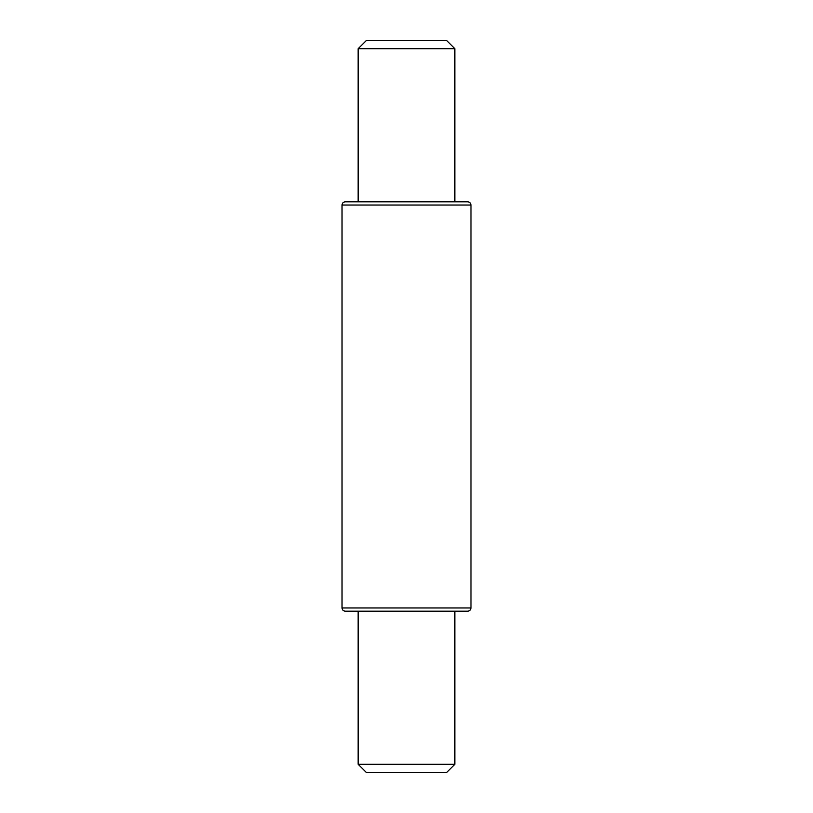 <?xml version="1.0" encoding="UTF-8"?>
<svg xmlns="http://www.w3.org/2000/svg" width="813" height="813" viewBox="0 0 813 813"><rect width="100%" height="100%" fill="white"/><g stroke="black" fill="none" stroke-linecap="round" stroke-linejoin="round"><path stroke-width="1.22" d="M342.029 607.961L470.971 607.961C470.757 609.902 469.69 610.98 467.739 611.183L345.261 611.183C343.31 610.98 342.243 609.902 342.029 607.961L342.029 205.039C342.243 203.098 343.31 202.02 345.261 201.817L467.739 201.817C469.69 202.02 470.757 203.098 470.971 205.039L342.029 205.039M358.147 48.709L366.206 40.65L446.794 40.65L454.853 48.709L358.147 48.709L358.147 201.817M454.853 764.291L446.794 772.35L366.206 772.35L358.147 764.291L454.853 764.291L454.853 611.183M470.971 607.961L470.971 205.039M454.853 48.709L454.853 201.817M358.147 764.291L358.147 611.183"/></g></svg>

